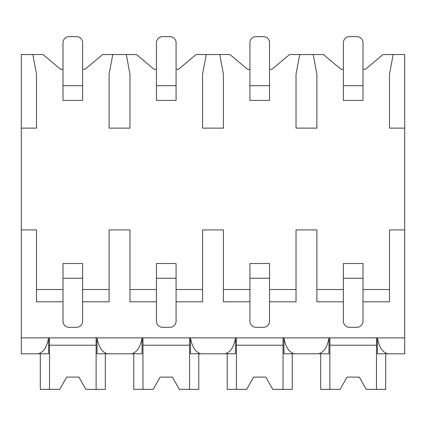 <?xml version="1.0" encoding="UTF-8"?>
<svg xmlns="http://www.w3.org/2000/svg" width="426" height="426" viewBox="0 0 426 426"><rect width="100%" height="100%" fill="white"/><g stroke="black" fill="none" stroke-linecap="round" stroke-linejoin="round"><path stroke-width="0.64" d="M21.3 128.125L36.508 128.125L36.508 74.161L32.829 54.539L21.3 54.539L21.3 353.798L38.068 353.798C43.404 352.499 46.913 347.185 48.601 337.855L48.601 353.798L34.794 353.798M363 301.8L389.492 301.8L389.492 229.928L404.7 229.928L404.7 353.798L387.932 353.798C382.596 352.499 379.081 347.185 377.399 337.855L377.399 353.798L391.206 353.798M269.541 301.8L296.033 301.8L296.033 229.928L316.885 229.928L316.885 301.8L343.377 301.8M176.082 301.8L202.574 301.8L202.574 229.928L223.426 229.928L223.426 301.8L249.918 301.8M82.623 301.8L109.115 301.8L109.115 229.928L129.967 229.928L129.967 301.8L156.459 301.8M21.3 229.928L36.508 229.928L36.508 301.8L63 301.8M363 69.257L365.455 69.257L382.99 54.539L393.171 54.539L389.492 74.161L389.492 128.125L404.7 128.125L404.7 229.928M21.3 337.855L404.7 337.855M109.115 289.531L82.623 289.531M63 289.531L36.508 289.531M32.829 54.539L43.01 54.539L60.545 69.257L63 69.257M82.623 69.257L85.078 69.257L102.618 54.539L112.794 54.539L109.115 74.161L109.115 128.125L129.967 128.125L129.967 74.161L126.288 54.539L136.469 54.539L154.004 69.257L156.459 69.257M176.082 69.257L178.537 69.257L196.072 54.539L206.253 54.539L202.574 74.161L202.574 128.125L223.426 128.125L223.426 74.161L219.747 54.539L229.928 54.539L247.463 69.257L249.918 69.257M269.541 69.257L271.996 69.257L289.531 54.539L299.712 54.539L296.033 74.161L296.033 128.125L316.885 128.125L316.885 74.161L313.206 54.539L323.382 54.539L340.922 69.257L343.377 69.257M389.492 289.531L363 289.531M343.377 289.531L316.885 289.531M296.033 289.531L269.541 289.531M249.918 289.531L223.426 289.531M202.574 289.531L176.082 289.531M156.459 289.531L129.967 289.531M315.165 353.798L328.978 353.798L328.978 337.855C327.29 347.185 323.781 352.499 318.446 353.798L294.472 353.798C289.137 352.499 285.622 347.185 283.94 337.855L283.94 353.798L297.753 353.798M221.706 353.798L235.519 353.798L235.519 337.855C233.831 347.185 230.322 352.499 224.987 353.798L201.013 353.798C195.678 352.499 192.169 347.185 190.481 337.855L190.481 353.798L204.294 353.798M128.247 353.798L142.06 353.798L142.06 337.855C140.372 347.185 136.863 352.499 131.528 353.798L107.554 353.798C102.219 352.499 98.71 347.185 97.021 337.855L97.021 353.798L110.835 353.798M393.171 54.539L404.7 54.539L404.7 128.125M299.712 54.539L313.206 54.539M206.253 54.539L219.747 54.539M112.794 54.539L126.288 54.539M283.034 337.855L283.034 389.369L292.231 389.369L292.231 353.798M236.425 337.855L236.425 389.369L227.228 389.369L227.228 353.798M236.425 389.369L246.659 389.369L253.598 377.106L265.861 377.106L272.8 389.369L283.034 389.369M283.034 345.214L236.425 345.214M253.598 377.106L265.861 377.106M189.575 337.855L189.575 389.369L198.772 389.369L198.772 353.798M142.966 337.855L142.966 389.369L133.769 389.369L133.769 353.798M142.966 389.369L153.2 389.369L160.139 377.106L172.402 377.106L179.341 389.369L189.575 389.369M189.575 345.214L142.966 345.214M160.139 377.106L172.402 377.106M96.116 337.855L96.116 389.369L105.313 389.369L105.313 353.798M49.512 337.855L49.512 389.369L40.31 389.369L40.31 353.798M49.512 389.369L59.741 389.369L66.68 377.106L78.943 377.106L85.882 389.369L96.116 389.369M96.116 345.214L49.512 345.214M66.68 377.106L78.943 377.106M376.488 337.855L376.488 389.369L385.69 389.369L385.69 353.798M329.884 337.855L329.884 389.369L320.687 389.369L320.687 353.798M329.884 389.369L340.118 389.369L347.057 377.106L359.32 377.106L366.259 389.369L376.488 389.369M376.488 345.214L329.884 345.214M347.057 377.106L359.32 377.106M363 321.177L363 278.247L343.377 278.247L343.377 321.177A6.134 6.134 0 0 0 349.506 327.306L356.866 327.306A6.134 6.134 0 0 0 363 321.177M343.377 278.247L343.377 263.529L363 263.529L363 278.247M363 85.69L363 42.765A6.134 6.134 0 0 0 356.866 36.631L349.506 36.631A6.134 6.134 0 0 0 343.377 42.765L343.377 85.69L363 85.69L363 100.408L343.377 100.408L343.377 85.69M269.541 321.177L269.541 278.247L249.918 278.247L249.918 321.177A6.134 6.134 0 0 0 256.047 327.306L263.406 327.306A6.134 6.134 0 0 0 269.541 321.177M249.918 278.247L249.918 263.529L269.541 263.529L269.541 278.247M269.541 85.69L269.541 42.765A6.134 6.134 0 0 0 263.406 36.631L256.047 36.631A6.134 6.134 0 0 0 249.918 42.765L249.918 85.69L269.541 85.69L269.541 100.408L249.918 100.408L249.918 85.69M176.082 321.177L176.082 278.247L156.459 278.247L156.459 321.177A6.134 6.134 0 0 0 162.594 327.306L169.953 327.306A6.134 6.134 0 0 0 176.082 321.177M156.459 278.247L156.459 263.529L176.082 263.529L176.082 278.247M176.082 85.69L176.082 42.765A6.134 6.134 0 0 0 169.953 36.631L162.594 36.631A6.134 6.134 0 0 0 156.459 42.765L156.459 85.69L176.082 85.69L176.082 100.408L156.459 100.408L156.459 85.69M82.623 321.177L82.623 278.247L63 278.247L63 321.177A6.134 6.134 0 0 0 69.134 327.306L76.494 327.306A6.134 6.134 0 0 0 82.623 321.177M63 278.247L63 263.529L82.623 263.529L82.623 278.247M82.623 85.69L82.623 42.765A6.134 6.134 0 0 0 76.494 36.631L69.134 36.631A6.134 6.134 0 0 0 63 42.765L63 85.69L82.623 85.69L82.623 100.408L63 100.408L63 85.69"/></g></svg>
